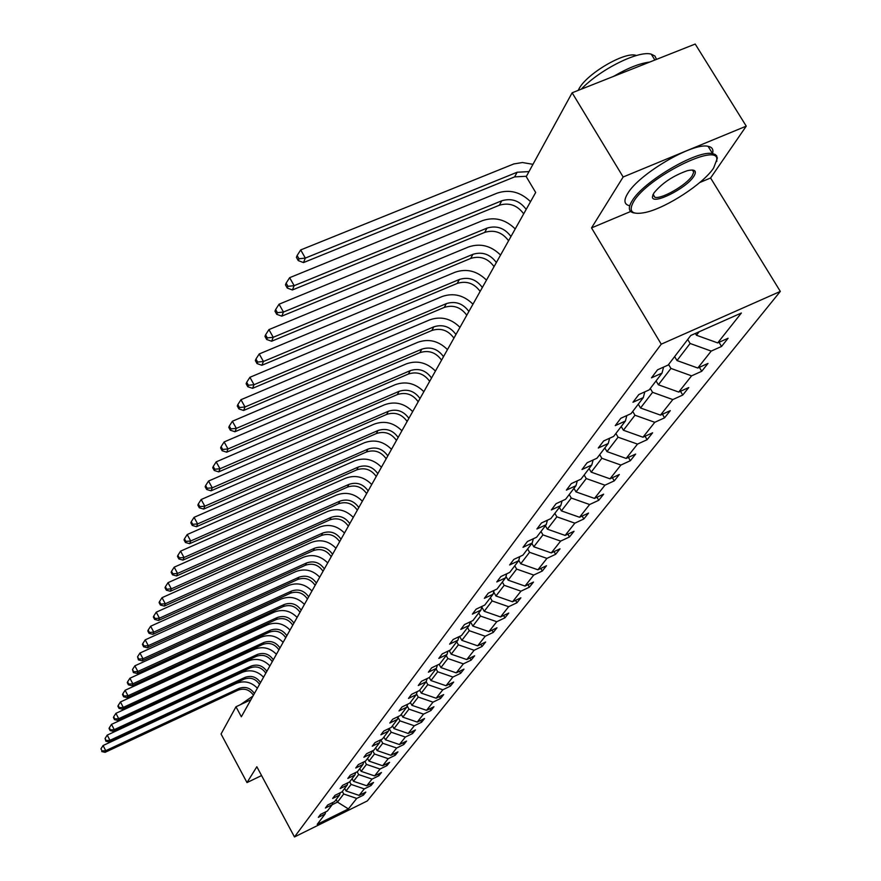 <?xml version="1.0" encoding="UTF-8"?>
<svg xmlns="http://www.w3.org/2000/svg" width="881" height="881" viewBox="0 0 881 881"><rect width="100%" height="100%" fill="white"/><g stroke="black" fill="none" stroke-linecap="round" stroke-linejoin="round"><path stroke-width="1.32" d="M699.8 182.51L710.582 177.984L746.251 126.137L695.208 44.05L572.132 92.791L526.232 176.629L535.681 192.487L241.339 716.771L235.976 706.771L221.054 734.005L246.999 782.581L261.569 775.555M710.582 177.984L780.324 291.413L367.333 800.928L294.474 836.95L661.246 344.174L780.324 291.413M746.251 126.137L623.153 176.993L572.132 92.791M695.362 333.447L696.453 335.243L699.129 331.774M696.453 335.243L717.696 342.907L728.08 338.26L721.55 346.453L719.039 342.302M336.124 799.585L337.489 802.106L343.711 794.001L356.728 798.417L348.402 808.923L317.204 824.341L325.089 814.022L318.338 817.348L320.585 814.385L327.358 811.049L332.236 804.661L325.408 808.02L327.71 804.981L334.571 801.611L339.592 795.036L332.666 798.439L335.044 795.312L341.993 791.898L347.158 785.147L340.143 788.583L342.577 785.367L349.625 781.91L354.933 774.972L347.83 778.441L350.341 775.126L357.477 771.646L362.939 764.499L355.737 768.012L358.325 764.598L365.549 761.074L371.176 753.707L363.875 757.264L366.54 753.751L373.863 750.194L379.656 742.606L372.267 746.207L375.009 742.584L382.431 738.983L388.4 731.164L380.911 734.798L383.731 731.076L391.263 727.431L397.419 719.37L389.809 723.048L392.728 719.204L400.359 715.515L406.714 707.212L399.005 710.934L402.011 706.969L409.753 703.225L416.306 694.657L408.476 698.424L411.581 694.327L419.444 690.55L426.206 681.707L418.266 685.517L421.47 681.288L429.443 677.467L436.425 668.327L428.375 672.181L431.69 667.809L439.773 663.944L446.997 654.495L438.826 658.393L442.24 653.878L450.455 649.969L457.922 640.201L449.618 644.143L453.164 639.474L461.501 635.509L469.221 625.4L460.796 629.397L464.463 624.563L472.932 620.554L480.927 610.093L472.37 614.134L476.158 609.134L484.759 605.071L493.041 594.235L484.352 598.331L488.283 593.144L497.016 589.026L505.606 577.793L496.774 581.945L500.849 576.559L509.725 572.397L518.634 560.745L509.659 564.941L513.887 559.369L522.907 555.151L532.157 543.048L523.028 547.31L527.422 541.507L536.595 537.234L546.198 524.68L536.914 528.985L541.474 522.962L550.812 518.634L560.79 505.584L551.341 509.945L556.087 503.679L565.591 499.296L575.965 485.717L566.362 490.133L571.295 483.614L580.964 479.176L591.768 465.036L581.989 469.518L587.131 462.734L596.966 458.23L608.231 443.495L598.265 448.033L603.628 440.963L613.65 436.403L625.389 421.041L615.246 425.633L620.841 418.255L631.049 413.641L643.306 397.606L632.965 402.265L638.813 394.556L649.209 389.876L662.005 373.126L651.477 377.839L657.578 369.778L668.183 365.042L690.77 335.485L741.373 313.019L717.696 342.907M674.637 356.607L677.004 360.549L690.12 343.48L711.22 351.079L721.55 346.453M711.22 351.079L697.785 368.027L707.994 363.435L701.739 371.275L699.349 367.322M656.059 380.9L658.371 384.777L670.937 368.423L691.596 375.846L701.739 371.275M691.596 375.846L678.733 392.067L688.755 387.541L682.753 395.051L680.495 391.274M638.273 404.192L640.531 407.98L652.568 392.32L672.798 399.567L682.753 395.051M672.798 399.567L660.475 415.116L670.309 410.634L664.56 417.836L662.413 414.235M621.204 426.514L623.407 430.247L634.959 415.226L654.781 422.296L664.56 417.836M654.781 422.296L642.965 437.207L652.623 432.791L647.106 439.707L645.057 436.249M604.829 447.955L606.976 451.612L618.066 437.196L637.503 444.101L647.106 439.707M637.503 444.101L626.149 458.428L635.653 454.067L630.344 460.708L628.395 457.393M589.092 468.549L591.195 472.15L601.844 458.285L620.907 465.047L630.344 460.708M620.907 465.047L610.004 478.812L619.332 474.507L614.244 480.883L612.383 477.711M573.96 488.349L576.009 491.884L586.261 478.559L604.961 485.178L614.244 480.883M604.961 485.178L594.477 498.404L603.65 494.153L598.75 500.287L596.977 497.247M559.391 507.401L561.406 510.881L571.273 498.051L589.62 504.527L598.75 500.287M589.62 504.527L579.533 517.257L588.552 513.061L583.839 518.975L582.143 516.046M545.372 525.748L547.354 529.162L556.847 516.817L574.864 523.16L583.839 518.975M574.864 523.16L565.139 535.417L574.027 531.265L569.478 536.958L567.849 534.15M531.871 543.423L533.798 546.782L542.949 534.888L560.646 541.099L569.478 536.958M560.646 541.099L551.275 552.916L560.019 548.819L555.636 554.303L554.072 551.605M518.755 560.316L520.737 563.774L529.558 552.299L546.936 558.389L555.636 554.303M546.936 558.389L537.906 569.787L546.506 565.734L542.289 571.031L540.791 568.432M505.991 576.416L508.128 580.172L516.651 569.093L533.721 575.062L542.289 571.031M533.721 575.062L525.01 586.063L533.479 582.066L529.393 587.175L527.961 584.665M493.679 591.977L495.959 595.997L504.185 585.303L520.968 591.162L529.393 587.175M520.968 591.162L512.555 601.778L520.891 597.825L516.96 602.758L515.572 600.346M481.786 607.02L484.209 611.282L492.149 600.952L508.656 606.701L516.96 602.758M508.656 606.701L500.529 616.953L508.744 613.055L504.934 617.823L503.602 615.489M470.41 621.744L472.844 626.061L480.519 616.072L496.763 621.711L504.934 617.823M496.763 621.711L488.9 631.633L496.994 627.779L493.305 632.393L492.027 630.135M459.629 636.401L461.853 640.355L469.276 630.697L485.255 636.236L493.305 632.393M485.255 636.236L477.656 645.828L485.629 642.018L482.061 646.478L480.828 644.308M449.189 650.563L451.215 654.187L458.406 644.837L474.121 650.277L482.061 646.478M474.121 650.277L466.765 659.561L474.628 655.794L471.17 660.111L469.991 658.008M439.079 664.274L440.918 667.578L447.878 658.525L463.351 663.867L471.17 660.111M463.351 663.867L456.226 672.864L463.979 669.131L460.631 673.315L459.497 671.289M429.267 677.544L430.952 680.55L437.692 671.785L452.922 677.026L460.631 673.315M452.922 677.026L446.017 685.737L453.66 682.059L450.422 686.112L449.321 684.152M419.675 690.241L421.283 693.127L427.814 684.625L442.813 689.79L450.422 686.112M442.813 689.79L436.128 698.226L443.661 694.58L440.522 698.523L439.454 696.618M410.326 702.465L411.912 705.318L418.244 697.069L433.023 702.146L440.522 698.523M433.023 702.146L426.536 710.328L433.959 706.727L430.919 710.549L429.895 708.709M401.262 714.337L402.815 717.145L408.96 709.139L423.519 714.139L430.919 710.549M423.519 714.139L417.231 722.079L424.554 718.522L421.603 722.222L420.611 720.438M392.463 725.856L393.983 728.62L399.952 720.856L414.301 725.768L421.603 722.222M414.301 725.768L408.189 733.477L415.425 729.953L412.561 733.554L411.603 731.814M383.918 737.034L385.415 739.765L391.219 732.221L405.359 737.056L412.561 733.554M405.359 737.056L399.423 744.544L406.559 741.064L403.773 744.555L402.848 742.87M375.614 747.892L377.09 750.59L382.728 743.267L396.67 748.024L403.773 744.555M396.67 748.024L390.9 755.292L397.948 751.856L395.239 755.248L394.347 753.618M367.553 758.453L369.007 761.107L374.48 753.993L388.224 758.673L395.239 755.248M388.224 758.673L382.629 765.743L389.578 762.34L386.946 765.633L386.076 764.058M359.712 768.717L361.144 771.338L366.463 764.422L380.019 769.036L386.946 765.633M380.019 769.036L374.579 775.908L381.44 772.527L378.885 775.743L378.037 774.201M352.081 778.694L353.49 781.282L358.666 774.553L372.046 779.101L378.885 775.743M372.046 779.101L366.749 785.786L373.522 782.449L371.033 785.566L370.218 784.068M344.669 788.407L346.057 790.962L351.09 784.409L364.282 788.891L371.033 785.566M364.282 788.891L359.129 795.389L365.824 792.096L363.401 795.136L362.609 793.682M356.728 798.417L363.401 795.136M663.591 367.102L662.005 373.126M687.72 339.482L690.12 343.48M677.004 360.549L697.785 368.027M644.815 391.847L643.306 397.606M668.591 364.503L670.937 368.423M658.371 384.777L678.733 392.067M626.854 415.535L625.389 421.041M650.277 388.477L652.568 392.32M640.531 407.98L660.475 415.116M609.641 438.231L608.231 443.495M632.723 411.449L634.959 415.226M623.407 430.247L642.965 437.207M593.133 459.992L591.768 465.036M615.885 433.485L618.066 437.196M606.976 451.612L626.149 458.428M577.286 480.872L575.965 485.717M599.708 454.64L601.844 458.285M591.195 472.15L610.004 478.812M562.067 500.926L560.79 505.584M584.169 474.98L586.261 478.559M576.009 491.884L594.477 498.404M547.42 520.208L546.198 524.68M569.225 494.538L571.273 498.051M561.406 510.881L579.533 517.257M533.346 538.754L532.157 543.048M554.843 513.359L556.847 516.817M547.354 529.162L565.139 535.417M519.779 556.605L518.634 560.745M540.989 531.485L542.949 534.888M533.798 546.782L551.275 552.916M506.718 573.806L505.606 577.793M527.642 548.951L529.558 552.299M520.737 563.774L537.906 569.787M494.12 590.391L493.041 594.235M514.768 565.8L516.651 569.093M508.128 580.172L525.01 586.063M481.973 606.392L480.927 610.093M502.346 582.066L504.185 585.303M495.959 595.997L512.555 601.778M470.234 621.832L469.221 625.4M490.343 597.77L492.149 600.952M484.209 611.282L500.529 616.953M458.902 636.743L457.922 640.201M478.746 612.945L480.519 616.072M472.844 626.061L488.9 631.633M447.944 651.158L446.997 654.495M467.536 627.602L469.276 630.697M461.853 640.355L477.656 645.828M437.35 665.1L436.425 668.327M456.699 641.797L458.406 644.837M451.215 654.187L466.765 659.561M427.098 678.59L426.206 681.707L427.814 684.625M446.204 655.53L447.878 658.525M440.918 667.578L456.226 672.864M417.176 691.64L416.306 694.657M436.04 668.822L437.692 671.785M430.952 680.55L446.017 685.737M407.562 704.282L406.714 707.212M421.283 693.127L436.128 698.226M398.245 716.539L397.419 719.37M416.504 693.942L418.244 697.069M411.912 705.318L426.536 710.328M389.204 728.422L388.4 731.164M407.121 705.813L408.96 709.139M402.815 717.145L417.231 722.079M380.438 739.952L379.656 742.606M398.014 717.332L399.952 720.856M393.983 728.62L408.189 733.477M371.936 751.13L371.176 753.707M389.171 728.521L391.219 732.221M385.415 739.765L399.423 744.544M363.677 761.988L362.939 764.499M380.801 739.765L382.728 743.267M377.09 750.59L390.9 755.292M355.649 772.538L354.933 774.972M372.707 750.755L374.48 753.993M369.007 761.107L382.629 765.743M347.852 782.78L347.158 785.147M364.822 761.426L366.463 764.422M361.144 771.338L374.579 775.908M340.275 792.746L339.592 795.036M357.157 771.789L358.666 774.553M353.49 781.282L366.749 785.786M332.908 802.426L332.236 804.661M349.68 781.832L351.09 784.409M346.057 790.962L359.129 795.389M325.739 811.853L325.089 814.022M623.153 176.993L591.525 227.904L661.246 344.174M294.474 836.95L256.845 766.745L246.999 782.581M250.887 699.756L235.976 706.771M342.324 791.457L343.711 794.001M332.214 804.694L337.489 802.106L348.402 808.923M591.525 227.904L630.675 211.484M253.431 695.241C249.51 689.614 244.389 687.929 238.057 690.164L105.092 752.33L105.753 750.689L102.009 750.92L100.941 748.861L102.009 750.92M254.4 693.512C250.468 687.885 245.336 686.189 238.993 688.435L105.753 750.689L103.066 745.535L236.295 683.414C244.224 680.352 251.261 681.949 257.384 688.204M103.066 745.535L100.941 748.861M101.744 751.57L105.092 752.33M240.447 704.668L252.979 696.045M633.736 201.43C627.922 211.682 632.007 215.305 645.982 212.321C666.708 207.641 703.423 183.689 713.61 168.051L716.903 159.395C717.729 142.149 647.392 177.599 633.736 201.43M634.716 213.059L633.461 212.839C628.472 211.506 628.032 207.509 632.129 200.846C643.24 181.519 697.51 149.616 712.586 153.624L715.207 154.494L716.815 156.069L716.782 161.454M653.9 193.005C661.983 183.16 673.117 175.726 687.29 170.705C694.977 168.943 697.157 170.815 693.843 176.31C686.299 188.534 651.698 205.68 652.458 196.793L653.9 193.005M652.931 194.767L654.902 197.289C661.598 199.37 686.497 185.01 692.257 175.737L693.765 172.026L692.29 169.989M578.211 90.38L578.861 89.124C586.217 74.059 624.684 51.329 636.016 55.371L636.456 55.503M629.089 205.614C624.089 204.249 623.627 200.218 627.701 193.512C638.725 174.086 692.951 142.193 708.071 146.312C712.189 147.094 713.676 149.528 712.52 153.613M613.672 76.339C627.79 68.035 639.793 63.278 649.682 62.077M581.24 89.179C600.049 69.412 638.571 50.184 651.257 54.159L654.946 56.054L656.51 59.379M259.543 684.35C255.567 678.656 250.38 676.949 243.971 679.207L109.277 742L109.96 740.315L106.161 740.558L105.07 738.465L105.885 741.229L106.161 740.558M260.534 682.577C256.547 676.872 251.349 675.154 244.929 677.423L109.96 740.315L107.229 735.106L242.187 672.346C250.226 669.252 257.34 670.87 263.551 677.203M107.229 735.106L105.07 738.465M105.885 741.229L109.277 742M265.82 673.161C261.789 667.402 256.525 665.662 250.039 667.941L113.583 731.384L114.277 729.655L110.422 729.897L109.321 727.783L109.046 728.477L110.147 730.591L110.422 729.897M266.844 671.344C262.802 665.573 257.527 663.822 251.019 666.113L114.277 729.655L111.513 724.369L248.244 660.97C256.382 657.843 263.595 659.495 269.894 665.904M111.513 724.369L109.321 727.783M110.147 730.591L113.583 731.384M272.273 661.664C268.187 655.827 262.846 654.065 256.272 656.367L117.999 720.46L118.726 718.687L114.805 718.94L113.682 716.793L113.407 717.508L114.53 719.645L114.805 718.94M273.33 659.792C269.223 653.944 263.882 652.171 257.285 654.484L118.726 718.687L115.918 713.335L254.466 649.275C262.714 646.125 270.026 647.799 276.414 654.297M115.918 713.335L113.682 716.793M114.53 719.645L117.999 720.46M278.914 649.848C274.762 643.934 269.355 642.139 262.692 644.463L122.558 709.227L123.296 707.399L119.32 707.652L118.186 705.483L117.889 706.221L119.034 708.39L119.32 707.652M279.993 647.92C275.83 641.996 270.412 640.19 263.738 642.524L123.296 707.399L120.444 701.97L260.864 637.238C269.223 634.067 276.634 635.763 283.12 642.348M120.444 701.97L118.186 705.483M119.034 708.39L122.558 709.227M285.741 637.679C281.524 631.688 276.039 629.86 269.289 632.206L127.238 697.664L128.009 695.781L123.968 696.045L122.811 693.843L122.514 694.602L123.67 696.805L123.968 696.045M286.854 635.697C282.625 629.695 277.13 627.867 270.368 630.212L128.009 695.781L125.102 690.275L267.45 624.871C275.918 621.656 283.44 623.396 290.014 630.069M125.102 690.275L122.811 693.843M123.67 696.805L127.238 697.664M292.767 625.169C288.494 619.09 282.922 617.24 276.083 619.607L132.062 685.748L132.855 683.81L128.758 684.085L127.58 681.861L127.271 682.643L128.45 684.867L128.758 684.085M293.913 623.12C289.629 617.03 284.045 615.18 277.185 617.548L132.855 683.81L129.903 678.238L274.233 612.13C282.812 608.892 290.444 610.654 297.117 617.427M129.903 678.238L127.58 681.861M128.45 684.867L132.062 685.748M300.003 612.273C295.664 606.117 290.014 604.234 283.076 606.624L137.04 673.48L137.843 671.476L133.692 671.763L132.491 669.505L133.372 672.566L133.692 671.763M301.181 610.17C296.831 604.003 291.171 602.108 284.211 604.509L137.843 671.476L134.859 665.827L281.215 599.014C289.904 595.743 297.646 597.538 304.43 604.399M134.859 665.827L132.491 669.505M133.372 672.566L137.04 673.48M307.458 599.003C303.042 592.759 297.315 590.843 290.278 593.254L142.16 660.838L142.997 658.768L138.769 659.065L137.557 656.774L138.438 659.891L138.769 659.065M308.669 596.833C304.242 590.578 298.505 588.662 291.457 591.074L142.997 658.768L139.958 653.041L288.395 585.513C297.216 582.209 305.068 584.037 311.951 590.997M139.958 653.041L137.557 656.774M138.438 659.891L142.16 660.838M315.134 585.314C310.652 578.982 304.837 577.044 297.701 579.478L147.446 647.788L148.305 645.663L144.01 645.971L142.777 643.648L142.436 644.496L143.669 646.819L144.01 645.971M316.389 583.09C311.896 576.747 306.07 574.786 298.912 577.231L148.305 645.663L145.211 639.848L295.807 571.593C304.749 568.245 312.722 570.106 319.715 577.176M145.211 639.848L142.777 643.648M143.669 646.819L147.446 647.788M323.052 571.218C318.493 564.787 312.59 562.816 305.355 565.272L152.898 634.331L153.79 632.14L149.418 632.459L148.162 630.091L147.81 630.972L149.065 633.34L149.418 632.459M324.351 568.917C319.77 562.474 313.856 560.492 306.599 562.959L153.79 632.14L150.64 626.237L303.449 557.233C312.524 553.863 320.607 555.757 327.71 562.926M150.64 626.237L148.162 630.091M149.065 633.34L152.898 634.331M331.223 556.671C326.587 550.151 320.596 548.136 313.251 550.625L158.525 620.444L159.439 618.176L155.001 618.506L153.723 616.105L153.36 617.019L154.638 619.409L155.001 618.506M332.555 554.292C327.908 547.762 321.895 545.746 314.539 548.235L159.439 618.176L156.245 612.185L311.323 542.432C320.53 539.018 328.745 540.956 335.958 548.224M156.245 612.185L153.723 616.105M154.638 619.409L158.525 620.444M339.648 541.65C334.934 535.042 328.855 532.994 321.4 535.505L164.34 606.095L165.287 603.76L160.771 604.102L159.472 601.668L159.098 602.604L160.397 605.038L160.771 604.102M341.024 539.205C336.3 532.576 330.199 530.527 322.721 533.038L165.287 603.76L162.027 597.681L319.462 527.146C328.8 523.71 337.137 525.682 344.482 533.06M162.027 597.681L159.472 601.668M160.397 605.038L164.34 606.095M348.358 526.155C343.557 519.449 337.379 517.356 329.813 519.889L170.341 591.272L171.321 588.849L166.729 589.213L165.408 586.735L165.022 587.715L166.344 590.182L166.729 589.213M349.779 523.622C344.967 516.894 338.767 514.801 331.179 517.345L171.321 588.849L168.007 582.682L327.853 511.365C337.335 507.897 345.815 509.901 353.27 517.4M168.007 582.682L165.408 586.735M166.344 590.182L170.341 591.272M357.345 510.143C352.466 503.337 346.178 501.212 338.502 503.767L176.552 575.954L177.566 573.443L172.896 573.817L171.542 571.306L171.145 572.309L172.489 574.819L172.896 573.817M358.809 507.533C353.92 500.705 347.621 498.569 339.912 501.135L177.566 573.443L174.196 567.177L336.531 495.067C346.156 491.554 354.768 493.613 362.355 501.223M174.196 567.177L171.542 571.306M172.489 574.819L176.552 575.954M366.639 493.591C361.662 486.675 355.274 484.517 347.477 487.094L182.973 560.096L184.019 557.508L179.261 557.882L177.896 555.338L177.477 556.385L178.854 558.928L179.261 557.882M368.148 490.893C363.17 483.955 356.772 481.786 348.942 484.374L184.019 557.508L180.583 551.143L345.495 478.218C355.274 474.672 364.018 476.764 371.738 484.495M180.583 551.143L177.896 555.338M178.854 558.928L182.973 560.096M376.242 476.478C371.187 469.463 364.69 467.249 356.772 469.859L189.624 543.687L190.703 541L185.858 541.397L184.47 538.82L184.041 539.888L185.428 542.476L185.858 541.397M377.817 473.681C372.74 466.644 366.232 464.43 358.281 467.04L190.703 541L187.213 534.536L354.768 460.796C364.701 457.217 373.599 459.353 381.451 467.205M187.213 534.536L184.47 538.82M185.428 542.476L189.624 543.687M386.186 458.77C381.033 451.634 374.425 449.387 366.375 452.019L196.507 526.695L197.63 523.909L192.697 524.327L191.276 521.695L190.825 522.818L192.256 525.439L192.697 524.327M387.805 455.873C382.64 448.726 376.022 446.469 367.95 449.112L197.63 523.909L194.062 517.345L364.371 442.758C374.458 439.145 383.499 441.326 391.494 449.31M194.062 517.345L191.276 521.695M192.256 525.439L196.507 526.695M396.472 440.434C391.23 433.188 384.512 430.897 376.33 433.551L203.643 509.075L204.81 506.201L199.778 506.63L198.324 503.954L197.862 505.11L199.315 507.786L199.778 506.63M398.157 437.439C392.893 430.17 386.153 427.869 377.96 430.534L204.81 506.201L201.176 499.527L374.304 424.08C384.557 420.435 393.752 422.671 401.901 430.776M201.176 499.527L198.324 503.954M199.315 507.786L203.643 509.075M407.143 421.448C401.791 414.081 394.952 411.735 386.638 414.422L211.044 490.816L212.255 487.832L207.123 488.272L205.647 485.563L205.163 486.764L206.65 489.473L207.123 488.272M408.883 418.343C403.52 410.953 396.659 408.608 388.323 411.295L212.255 487.832L208.544 481.037L384.601 404.742C395.018 401.053 404.379 403.333 412.671 411.581M208.544 481.037L205.647 485.563M206.65 489.473L211.044 490.816M418.189 401.758C412.737 394.27 405.778 391.88 397.32 394.589L218.719 471.864L219.975 468.758L214.744 469.232L213.235 466.467L212.739 467.712L214.248 470.476L214.744 469.232M420.006 398.531C414.533 391.021 407.551 388.631 399.071 391.34L219.975 468.758L216.186 461.864L395.272 384.678C405.877 380.955 415.392 383.29 423.849 391.682M216.186 461.864L213.235 466.467M214.248 470.476L218.719 471.864M429.664 381.33C424.091 373.72 417.01 371.275 408.41 374.018L226.692 452.184L227.992 448.958L222.662 449.453L221.12 446.645L220.602 447.933L222.144 450.742L222.662 449.453M431.536 377.993C425.952 370.35 418.849 367.906 410.227 370.648L227.992 448.958L224.137 441.943L406.35 363.875C417.131 360.109 426.822 362.498 435.434 371.044M224.137 441.943L221.12 446.645M222.144 450.742L226.692 452.184M441.557 360.131C435.886 352.389 428.673 349.889 419.918 352.653L234.974 431.734L236.328 428.386L230.888 428.893L229.313 426.03L228.785 427.373L230.359 430.236L230.888 428.893M443.506 356.662C437.813 348.887 430.578 346.387 421.801 349.162L236.328 428.386L232.386 421.239L417.847 342.269C428.805 338.469 438.683 340.925 447.471 349.614M232.386 421.239L229.313 426.03M230.359 430.236L234.974 431.734M453.924 338.106C448.132 330.232 440.775 327.677 431.877 330.474L243.585 410.469L245.006 406.978L239.445 407.507L237.837 404.599L237.286 405.998L238.894 408.905L239.445 407.507M455.951 334.505C450.136 326.598 442.758 324.043 433.826 326.829L245.006 406.978L240.976 399.71L429.785 319.836C440.94 315.993 451.006 318.504 459.97 327.347M240.976 399.71L237.837 404.599M238.894 408.905L243.585 410.469M466.776 315.222C460.862 307.194 453.363 304.595 444.299 307.403L252.561 388.334L254.025 384.7L248.354 385.25L246.713 382.299L246.129 383.753L247.77 386.704L248.354 385.25M468.89 311.467C462.943 303.416 455.433 300.806 446.337 303.626L254.025 384.7L249.907 377.299L442.207 296.501C453.561 292.624 463.813 295.19 472.965 304.198M249.907 377.299L246.713 382.299M247.77 386.704L252.561 388.334M480.145 291.402C474.099 283.23 466.456 280.576 457.228 283.407L261.899 365.274L263.43 361.485L257.637 362.069L255.953 359.052L255.347 360.571L257.032 363.589L257.637 362.069M482.336 287.492C476.269 279.31 468.604 276.634 459.353 279.475L263.43 361.485L259.223 353.953L455.125 272.218C466.688 268.309 477.139 270.952 486.477 280.125M259.223 353.953L255.953 359.052M257.032 363.589L261.899 365.274M494.065 266.602C487.887 258.287 480.09 255.567 470.696 258.43L271.634 341.233L273.231 337.291L267.306 337.897L265.588 334.824L264.961 336.41L266.679 339.482L267.306 337.897M496.355 262.538C490.144 254.191 482.325 251.459 472.899 254.323L273.231 337.291L268.925 329.604L468.571 246.944C480.354 243.002 491.014 245.7 500.551 255.049M268.925 329.604L265.588 334.824M266.679 339.482L271.634 341.233M508.579 240.766C502.247 232.298 494.296 229.501 484.715 232.397L281.799 316.158L283.462 312.039L277.405 312.678L275.643 309.539L274.982 311.202L276.744 314.33L277.405 312.678M510.958 236.526C504.615 228.025 496.631 225.228 487.017 228.113L283.462 312.039L279.057 304.209L482.59 220.602C494.604 216.616 505.474 219.391 515.22 228.928M279.057 304.209L275.643 309.539M276.744 314.33L281.799 316.158M523.699 213.819C517.235 205.185 509.119 202.322 499.351 205.24L292.404 289.97L294.155 285.664L287.944 286.325L286.149 283.131L285.455 284.86L287.261 288.054L287.944 286.325M526.188 209.392C519.691 200.736 511.553 197.862 501.752 200.78L294.155 285.664L289.64 277.68L497.214 193.115C509.46 189.096 520.561 191.948 530.527 201.672M289.64 277.68L286.149 283.131M287.261 288.054L292.404 289.97M526.431 176.266L514.625 176.894L303.505 262.582L305.322 258.078L298.978 258.783L297.128 255.523L296.401 257.329L298.252 260.589L298.978 258.783M528.974 171.608L517.136 172.236L305.322 258.078L300.696 249.94L513.821 163.932L522.444 162.533L532.961 164.329M300.696 249.94L297.128 255.523M298.252 260.589L303.505 262.582M238.057 690.164L238.993 688.435M243.971 679.207L244.929 677.423M250.039 667.941L251.019 666.113M256.272 656.367L257.285 654.484M262.692 644.463L263.738 642.524M269.289 632.206L270.368 630.212M276.083 619.607L277.185 617.548M283.076 606.624L284.211 604.509M290.278 593.254L291.457 591.074M297.701 579.478L298.912 577.231M305.355 565.272L306.599 562.959M313.251 550.625L314.539 548.235M321.4 535.505L322.721 533.038M329.813 519.889L331.179 517.345M338.502 503.767L339.912 501.135M347.477 487.094L348.942 484.374M356.772 469.859L358.281 467.04M366.375 452.019L367.95 449.112M376.33 433.551L377.96 430.534M386.638 414.422L388.323 411.295M397.32 394.589L399.071 391.34M408.41 374.018L410.227 370.648M419.918 352.653L421.801 349.162M431.877 330.474L433.826 326.829M444.299 307.403L446.337 303.626M457.228 283.407L459.353 279.475M470.696 258.43L472.899 254.323M484.715 232.397L487.017 228.113M499.351 205.24L501.752 200.78M514.625 176.894L517.136 172.236M708.071 146.312L712.586 153.624M654.902 197.289L653.118 194.349M651.257 54.159L654.869 60.029M652.909 195.197L652.458 196.793M716.903 159.395L717.354 157.787"/></g></svg>
